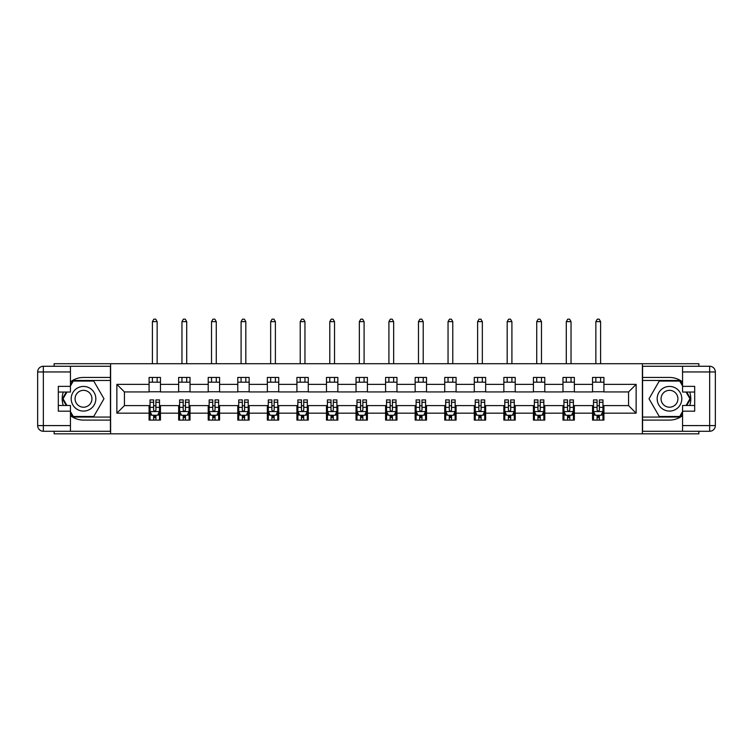 <?xml version="1.0" encoding="UTF-8"?>
<svg xmlns="http://www.w3.org/2000/svg" width="753" height="753" viewBox="0 0 753 753"><rect width="100%" height="100%" fill="white"/><g stroke="black" fill="none" stroke-linecap="round" stroke-linejoin="round"><path stroke-width="1.13" d="M54.141 431.271L54.141 433.832L698.859 433.832L698.859 431.271M698.859 366.269L698.859 363.708L642.384 363.708L642.384 433.832M642.384 363.708L54.141 363.708L54.141 366.269M110.616 433.832L110.616 363.708M603.915 384.369L603.915 377.451L592.545 377.451L592.545 384.369L574.351 384.369L574.351 377.451L562.98 377.451L562.98 384.369L544.786 384.369L544.786 377.451L533.416 377.451L533.416 384.369L515.221 384.369L515.221 377.451L503.851 377.451L503.851 384.369L485.657 384.369L485.657 377.451L474.286 377.451L474.286 384.369L456.092 384.369L456.092 377.451L444.722 377.451L444.722 384.369L426.527 384.369L426.527 377.451L415.157 377.451L415.157 384.369L396.963 384.369L396.963 377.451L385.592 377.451L385.592 384.369L367.408 384.369L367.408 377.451L356.037 377.451L356.037 384.369L337.843 384.369L337.843 377.451L326.473 377.451L326.473 384.369L308.278 384.369L308.278 377.451L296.908 377.451L296.908 384.369L278.714 384.369L278.714 377.451L267.343 377.451L267.343 384.369L249.149 384.369L249.149 377.451L237.779 377.451L237.779 384.369L219.584 384.369L219.584 377.451L208.214 377.451L208.214 384.369L190.02 384.369L190.02 377.451L178.649 377.451L178.649 384.369L160.455 384.369L160.455 377.451L149.085 377.451L149.085 384.369L116.866 384.369L116.866 413.171L124.443 405.594L149.085 405.594L149.085 420.089L160.455 420.089L160.455 405.594L178.649 405.594L178.649 420.089L190.02 420.089L190.02 405.594L208.214 405.594L208.214 420.089L219.584 420.089L219.584 405.594L237.779 405.594L237.779 420.089L249.149 420.089L249.149 405.594L267.343 405.594L267.343 420.089L278.714 420.089L278.714 405.594L296.908 405.594L296.908 420.089L308.278 420.089L308.278 405.594L326.473 405.594L326.473 420.089L337.843 420.089L337.843 405.594L356.037 405.594L356.037 420.089L367.408 420.089L367.408 405.594L385.592 405.594L385.592 420.089L396.963 420.089L396.963 405.594L415.157 405.594L415.157 420.089L426.527 420.089L426.527 405.594L444.722 405.594L444.722 420.089L456.092 420.089L456.092 405.594L474.286 405.594L474.286 420.089L485.657 420.089L485.657 405.594L503.851 405.594L503.851 420.089L515.221 420.089L515.221 405.594L533.416 405.594L533.416 420.089L544.786 420.089L544.786 405.594L562.98 405.594L562.98 420.089L574.351 420.089L574.351 405.594L592.545 405.594L592.545 420.089L603.915 420.089L603.915 405.594L628.557 405.594L628.557 391.946L603.915 391.946L603.915 384.369L636.134 384.369L636.134 413.171L603.915 413.171M592.545 413.171L574.351 413.171M562.98 413.171L544.786 413.171M533.416 413.171L515.221 413.171M503.851 413.171L485.657 413.171M474.286 413.171L456.092 413.171M444.722 413.171L426.527 413.171M415.157 413.171L396.963 413.171M385.592 413.171L367.408 413.171M356.037 413.171L337.843 413.171M326.473 413.171L308.278 413.171M296.908 413.171L278.714 413.171M267.343 413.171L249.149 413.171M237.779 413.171L219.584 413.171M208.214 413.171L190.02 413.171M178.649 413.171L160.455 413.171M149.085 413.171L116.866 413.171M592.545 384.369L592.545 391.946L574.351 391.946L574.351 384.369M562.98 384.369L562.98 391.946L544.786 391.946L544.786 384.369M533.416 384.369L533.416 391.946L515.221 391.946L515.221 384.369M503.851 384.369L503.851 391.946L485.657 391.946L485.657 384.369M474.286 384.369L474.286 391.946L456.092 391.946L456.092 384.369M444.722 384.369L444.722 391.946L426.527 391.946L426.527 384.369M415.157 384.369L415.157 391.946L396.963 391.946L396.963 384.369M385.592 384.369L385.592 391.946L367.408 391.946L367.408 384.369M356.037 384.369L356.037 391.946L337.843 391.946L337.843 384.369M326.473 384.369L326.473 391.946L308.278 391.946L308.278 384.369M296.908 384.369L296.908 391.946L278.714 391.946L278.714 384.369M267.343 384.369L267.343 391.946L249.149 391.946L249.149 384.369M237.779 384.369L237.779 391.946L219.584 391.946L219.584 384.369M208.214 384.369L208.214 391.946L190.02 391.946L190.02 384.369M178.649 384.369L178.649 391.946L160.455 391.946L160.455 384.369M149.085 384.369L149.085 391.946L124.443 391.946L116.866 384.369M124.443 391.946L124.443 405.594M636.134 413.171L628.557 405.594M628.557 391.946L636.134 384.369M149.085 382.185L160.455 382.185M149.085 391.758L160.455 391.758M149.085 405.782L150.035 405.782M153.631 405.782L155.909 405.782M159.504 405.782L160.455 405.782M149.085 415.355L150.035 415.355M153.631 415.355L155.909 415.355M159.504 415.355L160.455 415.355M178.649 405.782L179.6 405.782M183.195 405.782L185.473 405.782M189.069 405.782L190.02 405.782M178.649 415.355L179.6 415.355M183.195 415.355L185.473 415.355M189.069 415.355L190.02 415.355M178.649 382.185L190.02 382.185M178.649 391.758L190.02 391.758M208.214 405.782L209.155 405.782M212.76 405.782L215.038 405.782M218.634 405.782L219.584 405.782M208.214 415.355L209.155 415.355M212.76 415.355L215.038 415.355M218.634 415.355L219.584 415.355M208.214 382.185L219.584 382.185M208.214 391.758L219.584 391.758M237.779 405.782L238.72 405.782M242.325 405.782L244.603 405.782M248.198 405.782L249.149 405.782M237.779 415.355L238.72 415.355M242.325 415.355L244.603 415.355M248.198 415.355L249.149 415.355M237.779 382.185L249.149 382.185M237.779 391.758L249.149 391.758M267.343 405.782L268.284 405.782M271.889 405.782L274.167 405.782M277.763 405.782L278.714 405.782M267.343 415.355L268.284 415.355M271.889 415.355L274.167 415.355M277.763 415.355L278.714 415.355M267.343 382.185L278.714 382.185M267.343 391.758L278.714 391.758M296.908 405.782L297.849 405.782M301.454 405.782L303.723 405.782M307.328 405.782L308.278 405.782M296.908 415.355L297.849 415.355M301.454 415.355L303.723 415.355M307.328 415.355L308.278 415.355M296.908 382.185L308.278 382.185M296.908 391.758L308.278 391.758M326.473 405.782L327.414 405.782M331.019 405.782L333.287 405.782M336.892 405.782L337.843 405.782M326.473 415.355L327.414 415.355M331.019 415.355L333.287 415.355M336.892 415.355L337.843 415.355M326.473 382.185L337.843 382.185M326.473 391.758L337.843 391.758M356.037 405.782L356.978 405.782M360.583 405.782L362.852 405.782M366.457 405.782L367.408 405.782M356.037 415.355L356.978 415.355M360.583 415.355L362.852 415.355M366.457 415.355L367.408 415.355M356.037 382.185L367.408 382.185M356.037 391.758L367.408 391.758M385.592 405.782L386.543 405.782M390.148 405.782L392.417 405.782M396.022 405.782L396.963 405.782M385.592 415.355L386.543 415.355M390.148 415.355L392.417 415.355M396.022 415.355L396.963 415.355M385.592 382.185L396.963 382.185M385.592 391.758L396.963 391.758M415.157 405.782L416.108 405.782M419.713 405.782L421.981 405.782M425.586 405.782L426.527 405.782M415.157 415.355L416.108 415.355M419.713 415.355L421.981 415.355M425.586 415.355L426.527 415.355M415.157 382.185L426.527 382.185M415.157 391.758L426.527 391.758M444.722 405.782L445.672 405.782M449.277 405.782L451.546 405.782M455.151 405.782L456.092 405.782M444.722 415.355L445.672 415.355M449.277 415.355L451.546 415.355M455.151 415.355L456.092 415.355M444.722 382.185L456.092 382.185M444.722 391.758L456.092 391.758M474.286 405.782L475.237 405.782M478.833 405.782L481.111 405.782M484.716 405.782L485.657 405.782M474.286 415.355L475.237 415.355M478.833 415.355L481.111 415.355M484.716 415.355L485.657 415.355M474.286 382.185L485.657 382.185M474.286 391.758L485.657 391.758M503.851 405.782L504.802 405.782M508.397 405.782L510.675 405.782M514.28 405.782L515.221 405.782M503.851 415.355L504.802 415.355M508.397 415.355L510.675 415.355M514.28 415.355L515.221 415.355M503.851 382.185L515.221 382.185M503.851 391.758L515.221 391.758M533.416 405.782L534.366 405.782M537.962 405.782L540.24 405.782M543.845 405.782L544.786 405.782M533.416 415.355L534.366 415.355M537.962 415.355L540.24 415.355M543.845 415.355L544.786 415.355M533.416 382.185L544.786 382.185M533.416 391.758L544.786 391.758M562.98 405.782L563.931 405.782M567.527 405.782L569.805 405.782M573.4 405.782L574.351 405.782M562.98 415.355L563.931 415.355M567.527 415.355L569.805 415.355M573.4 415.355L574.351 415.355M562.98 382.185L574.351 382.185M562.98 391.758L574.351 391.758M592.545 405.782L593.496 405.782M597.091 405.782L599.369 405.782M602.965 405.782L603.915 405.782M592.545 415.355L593.496 415.355M597.091 415.355L599.369 415.355M602.965 415.355L603.915 415.355M592.545 382.185L603.915 382.185M592.545 391.758L603.915 391.758M153.631 417.623L155.909 417.623M150.035 402.281L153.631 402.281L153.631 399.909L150.035 399.909L150.035 411.467L151.927 415.251L157.612 415.251L159.504 411.467L159.504 399.909L155.909 399.909L155.909 402.281L159.504 402.281M159.504 411.467L159.504 420.089M150.035 411.467L150.035 420.089M155.909 415.251L155.909 420.089M153.631 420.089L153.631 415.251M153.631 402.281L153.631 410.046C154.393 411.505 155.146 411.505 155.909 410.046L155.909 402.281M157.142 382.185L157.142 377.451M157.142 363.708L157.142 321.635L152.398 321.635L152.398 363.708M152.398 382.185L152.398 377.451M152.398 321.635L153.819 319.168L155.72 319.168L157.142 321.635M89.673 388.096A12.321 12.321 0 0 0 72.843 392.605A12.321 12.321 0 0 0 77.352 409.434A12.321 12.321 0 0 0 94.181 404.926A12.321 12.321 0 0 0 89.673 388.096M87.725 391.466A8.434 8.434 0 0 0 76.213 394.553A8.434 8.434 0 0 0 79.291 406.074A8.434 8.434 0 0 0 90.812 402.987A8.434 8.434 0 0 0 87.725 391.466M70.434 385.978L73.286 381.046L93.739 381.046L103.97 398.77L93.739 416.484L73.286 416.484L70.434 411.562M66.932 405.5L63.054 398.77L66.932 392.04M675.648 388.096A12.321 12.321 0 0 0 658.819 392.605A12.321 12.321 0 0 0 663.327 409.434A12.321 12.321 0 0 0 680.157 404.926A12.321 12.321 0 0 0 675.648 388.096M673.709 391.466A8.434 8.434 0 0 0 662.188 394.553A8.434 8.434 0 0 0 665.275 406.074A8.434 8.434 0 0 0 676.787 402.987A8.434 8.434 0 0 0 673.709 391.466M682.566 411.562L679.714 416.484L659.261 416.484L649.03 398.77L659.261 381.046L679.714 381.046L682.566 385.978M686.068 392.04L689.946 398.77L686.068 405.5M70.434 415.609A21.319 21.319 0 0 0 83.508 420.089L110.427 420.089L110.427 431.271L43.335 431.271A5.685 5.685 0 0 1 37.65 425.586L37.65 371.954A5.685 5.685 0 0 1 43.335 366.269L70.434 366.269L70.434 392.04L58.31 392.04M70.434 366.269L110.427 366.269L110.427 377.451L83.508 377.451A21.319 21.319 0 0 0 70.434 381.931M63.28 392.04A21.319 21.319 0 0 0 63.28 405.5M110.427 420.089L110.427 377.451M58.31 405.5L70.434 405.5L70.434 431.271M70.434 386.355L58.31 386.355L58.31 411.185L70.434 411.185M110.427 380.481L72.956 380.481L70.434 384.839M70.434 412.691L72.956 417.058L110.427 417.058M66.283 392.04L62.395 398.77L66.283 405.5M682.566 381.931A21.319 21.319 0 0 0 669.492 377.451L642.573 377.451L642.573 366.269L709.665 366.269A5.685 5.685 0 0 1 715.35 371.954L715.35 425.586A5.685 5.685 0 0 1 709.665 431.271L682.566 431.271L682.566 405.5L694.69 405.5M682.566 431.271L642.573 431.271L642.573 420.089L669.492 420.089A21.319 21.319 0 0 0 682.566 415.609M689.72 405.5A21.319 21.319 0 0 0 689.72 392.04M642.573 377.451L642.573 420.089M694.69 392.04L682.566 392.04L682.566 366.269M682.566 411.185L694.69 411.185L694.69 386.355L682.566 386.355M642.573 417.058L680.044 417.058L682.566 412.691M682.566 384.839L680.044 380.481L642.573 380.481M686.717 405.5L690.605 398.77L686.717 392.04M183.195 417.623L185.473 417.623M179.6 402.281L183.195 402.281L183.195 399.909L179.6 399.909L179.6 411.467L181.492 415.251L187.177 415.251L189.069 411.467L189.069 399.909L185.473 399.909L185.473 402.281L189.069 402.281M189.069 411.467L189.069 420.089M179.6 411.467L179.6 420.089M185.473 415.251L185.473 420.089M183.195 420.089L183.195 415.251M183.195 402.281L183.195 410.046C183.958 411.505 184.711 411.505 185.473 410.046L185.473 402.281M186.706 382.185L186.706 377.451M186.706 363.708L186.706 321.635L181.962 321.635L181.962 363.708M181.962 382.185L181.962 377.451M181.962 321.635L183.384 319.168L185.285 319.168L186.706 321.635M212.76 417.623L215.038 417.623M209.155 402.281L212.76 402.281L212.76 399.909L209.155 399.909L209.155 411.467L211.056 415.251L216.742 415.251L218.634 411.467L218.634 399.909L215.038 399.909L215.038 402.281L218.634 402.281M218.634 411.467L218.634 420.089M209.155 411.467L209.155 420.089M215.038 415.251L215.038 420.089M212.76 420.089L212.76 415.251M212.76 402.281L212.76 410.046C213.513 411.505 214.276 411.505 215.038 410.046L215.038 402.281M216.271 382.185L216.271 377.451M216.271 363.708L216.271 321.635L211.527 321.635L211.527 363.708M211.527 382.185L211.527 377.451M211.527 321.635L212.948 319.168L214.85 319.168L216.271 321.635M242.325 417.623L244.603 417.623M238.72 402.281L242.325 402.281L242.325 399.909L238.72 399.909L238.72 411.467L240.621 415.251L246.306 415.251L248.198 411.467L248.198 399.909L244.603 399.909L244.603 402.281L248.198 402.281M248.198 411.467L248.198 420.089M238.72 411.467L238.72 420.089M244.603 415.251L244.603 420.089M242.325 420.089L242.325 415.251M242.325 402.281L242.325 410.046C243.078 411.505 243.84 411.505 244.603 410.046L244.603 402.281M245.826 382.185L245.826 377.451M245.826 363.708L245.826 321.635L241.092 321.635L241.092 363.708M241.092 382.185L241.092 377.451M241.092 321.635L242.513 319.168L244.405 319.168L245.826 321.635M271.889 417.623L274.167 417.623M268.284 402.281L271.889 402.281L271.889 399.909L268.284 399.909L268.284 411.467L270.186 415.251L275.871 415.251L277.763 411.467L277.763 399.909L274.167 399.909L274.167 402.281L277.763 402.281M277.763 411.467L277.763 420.089M268.284 411.467L268.284 420.089M274.167 415.251L274.167 420.089M271.889 420.089L271.889 415.251M271.889 402.281L271.889 410.046C272.642 411.505 273.405 411.505 274.167 410.046L274.167 402.281M275.391 382.185L275.391 377.451M275.391 363.708L275.391 321.635L270.656 321.635L270.656 363.708M270.656 382.185L270.656 377.451M270.656 321.635L272.078 319.168L273.97 319.168L275.391 321.635M301.454 417.623L303.723 417.623M297.849 402.281L301.454 402.281L301.454 399.909L297.849 399.909L297.849 411.467L299.75 415.251L305.436 415.251L307.328 411.467L307.328 399.909L303.723 399.909L303.723 402.281L307.328 402.281M307.328 411.467L307.328 420.089M297.849 411.467L297.849 420.089M303.723 415.251L303.723 420.089M301.454 420.089L301.454 415.251M301.454 402.281L301.454 410.046C302.207 411.505 302.97 411.505 303.723 410.046L303.723 402.281M304.956 382.185L304.956 377.451M304.956 363.708L304.956 321.635L300.221 321.635L300.221 363.708M300.221 382.185L300.221 377.451M300.221 321.635L301.642 319.168L303.534 319.168L304.956 321.635M331.019 417.623L333.287 417.623M327.414 402.281L331.019 402.281L331.019 399.909L327.414 399.909L327.414 411.467L329.315 415.251L335 415.251L336.892 411.467L336.892 399.909L333.287 399.909L333.287 402.281L336.892 402.281M336.892 411.467L336.892 420.089M327.414 411.467L327.414 420.089M333.287 415.251L333.287 420.089M331.019 420.089L331.019 415.251M331.019 402.281L331.019 410.046C331.772 411.505 332.534 411.505 333.287 410.046L333.287 402.281M334.52 382.185L334.52 377.451M334.52 363.708L334.52 321.635L329.786 321.635L329.786 363.708M329.786 382.185L329.786 377.451M329.786 321.635L331.207 319.168L333.099 319.168L334.52 321.635M360.583 417.623L362.852 417.623M356.978 402.281L360.583 402.281L360.583 399.909L356.978 399.909L356.978 411.467L358.88 415.251L364.565 415.251L366.457 411.467L366.457 399.909L362.852 399.909L362.852 402.281L366.457 402.281M366.457 411.467L366.457 420.089M356.978 411.467L356.978 420.089M362.852 415.251L362.852 420.089M360.583 420.089L360.583 415.251M360.583 402.281L360.583 410.046C361.336 411.505 362.099 411.505 362.852 410.046L362.852 402.281M364.085 382.185L364.085 377.451M364.085 363.708L364.085 321.635L359.35 321.635L359.35 363.708M359.35 382.185L359.35 377.451M359.35 321.635L360.772 319.168L362.664 319.168L364.085 321.635M390.148 417.623L392.417 417.623M386.543 402.281L390.148 402.281L390.148 399.909L386.543 399.909L386.543 411.467L388.435 415.251L394.12 415.251L396.022 411.467L396.022 399.909L392.417 399.909L392.417 402.281L396.022 402.281M396.022 411.467L396.022 420.089M386.543 411.467L386.543 420.089M392.417 415.251L392.417 420.089M390.148 420.089L390.148 415.251M390.148 402.281L390.148 410.046C390.901 411.505 391.664 411.505 392.417 410.046L392.417 402.281M393.65 382.185L393.65 377.451M393.65 363.708L393.65 321.635L388.915 321.635L388.915 363.708M388.915 382.185L388.915 377.451M388.915 321.635L390.336 319.168L392.228 319.168L393.65 321.635M419.713 417.623L421.981 417.623M416.108 402.281L419.713 402.281L419.713 399.909L416.108 399.909L416.108 411.467L418 415.251L423.685 415.251L425.586 411.467L425.586 399.909L421.981 399.909L421.981 402.281L425.586 402.281M425.586 411.467L425.586 420.089M416.108 411.467L416.108 420.089M421.981 415.251L421.981 420.089M419.713 420.089L419.713 415.251M419.713 402.281L419.713 410.046C420.466 411.505 421.228 411.505 421.981 410.046L421.981 402.281M423.214 382.185L423.214 377.451M423.214 363.708L423.214 321.635L418.48 321.635L418.48 363.708M418.48 382.185L418.48 377.451M418.48 321.635L419.901 319.168L421.793 319.168L423.214 321.635M449.277 417.623L451.546 417.623M445.672 402.281L449.277 402.281L449.277 399.909L445.672 399.909L445.672 411.467L447.564 415.251L453.25 415.251L455.151 411.467L455.151 399.909L451.546 399.909L451.546 402.281L455.151 402.281M455.151 411.467L455.151 420.089M445.672 411.467L445.672 420.089M451.546 415.251L451.546 420.089M449.277 420.089L449.277 415.251M449.277 402.281L449.277 410.046C450.03 411.505 450.793 411.505 451.546 410.046L451.546 402.281M452.779 382.185L452.779 377.451M452.779 363.708L452.779 321.635L448.044 321.635L448.044 363.708M448.044 382.185L448.044 377.451M448.044 321.635L449.466 319.168L451.358 319.168L452.779 321.635M478.833 417.623L481.111 417.623M475.237 402.281L478.833 402.281L478.833 399.909L475.237 399.909L475.237 411.467L477.129 415.251L482.814 415.251L484.716 411.467L484.716 399.909L481.111 399.909L481.111 402.281L484.716 402.281M484.716 411.467L484.716 420.089M475.237 411.467L475.237 420.089M481.111 415.251L481.111 420.089M478.833 420.089L478.833 415.251M478.833 402.281L478.833 410.046C479.595 411.505 480.348 411.505 481.111 410.046L481.111 402.281M482.344 382.185L482.344 377.451M482.344 363.708L482.344 321.635L477.609 321.635L477.609 363.708M477.609 382.185L477.609 377.451M477.609 321.635L479.03 319.168L480.922 319.168L482.344 321.635M508.397 417.623L510.675 417.623M504.802 402.281L508.397 402.281L508.397 399.909L504.802 399.909L504.802 411.467L506.694 415.251L512.379 415.251L514.28 411.467L514.28 399.909L510.675 399.909L510.675 402.281L514.28 402.281M514.28 411.467L514.28 420.089M504.802 411.467L504.802 420.089M510.675 415.251L510.675 420.089M508.397 420.089L508.397 415.251M508.397 402.281L508.397 410.046C509.16 411.505 509.913 411.505 510.675 410.046L510.675 402.281M511.908 382.185L511.908 377.451M511.908 363.708L511.908 321.635L507.174 321.635L507.174 363.708M507.174 382.185L507.174 377.451M507.174 321.635L508.595 319.168L510.487 319.168L511.908 321.635M537.962 417.623L540.24 417.623M534.366 402.281L537.962 402.281L537.962 399.909L534.366 399.909L534.366 411.467L536.258 415.251L541.944 415.251L543.845 411.467L543.845 399.909L540.24 399.909L540.24 402.281L543.845 402.281M543.845 411.467L543.845 420.089M534.366 411.467L534.366 420.089M540.24 415.251L540.24 420.089M537.962 420.089L537.962 415.251M537.962 402.281L537.962 410.046C538.724 411.505 539.477 411.505 540.24 410.046L540.24 402.281M541.473 382.185L541.473 377.451M541.473 363.708L541.473 321.635L536.729 321.635L536.729 363.708M536.729 382.185L536.729 377.451M536.729 321.635L538.15 319.168L540.052 319.168L541.473 321.635M567.527 417.623L569.805 417.623M563.931 402.281L567.527 402.281L567.527 399.909L563.931 399.909L563.931 411.467L565.823 415.251L571.508 415.251L573.4 411.467L573.4 399.909L569.805 399.909L569.805 402.281L573.4 402.281M573.4 411.467L573.4 420.089M563.931 411.467L563.931 420.089M569.805 415.251L569.805 420.089M567.527 420.089L567.527 415.251M567.527 402.281L567.527 410.046C568.289 411.505 569.042 411.505 569.805 410.046L569.805 402.281M571.038 382.185L571.038 377.451M571.038 363.708L571.038 321.635L566.294 321.635L566.294 363.708M566.294 382.185L566.294 377.451M566.294 321.635L567.715 319.168L569.616 319.168L571.038 321.635M597.091 417.623L599.369 417.623M593.496 402.281L597.091 402.281L597.091 399.909L593.496 399.909L593.496 411.467L595.388 415.251L601.073 415.251L602.965 411.467L602.965 399.909L599.369 399.909L599.369 402.281L602.965 402.281M602.965 411.467L602.965 420.089M593.496 411.467L593.496 420.089M599.369 415.251L599.369 420.089M597.091 420.089L597.091 415.251M597.091 402.281L597.091 410.046C597.854 411.505 598.607 411.505 599.369 410.046L599.369 402.281M600.602 382.185L600.602 377.451M600.602 363.708L600.602 321.635L595.858 321.635L595.858 363.708M595.858 382.185L595.858 377.451M595.858 321.635L597.28 319.168L599.181 319.168L600.602 321.635M150.082 411.562L159.457 411.562M159.504 415.025L157.725 415.025M151.814 415.025L150.035 415.025M155.909 407.364L159.504 407.364M150.035 407.364L153.631 407.364M153.631 416.418L155.909 416.418M70.434 371.954L43.335 371.954L43.335 425.586L70.434 425.586M37.65 371.954L43.335 371.954L43.335 366.269M43.335 431.271L43.335 425.586L37.65 425.586M682.566 425.586L709.665 425.586L709.665 371.954L682.566 371.954M715.35 425.586L709.665 425.586L709.665 431.271M709.665 366.269L709.665 371.954L715.35 371.954M179.647 411.562L189.022 411.562M189.069 415.025L187.29 415.025M181.379 415.025L179.6 415.025M185.473 407.364L189.069 407.364M179.6 407.364L183.195 407.364M183.195 416.418L185.473 416.418M209.212 411.562L218.586 411.562M218.634 415.025L216.855 415.025M210.944 415.025L209.155 415.025M215.038 407.364L218.634 407.364M209.155 407.364L212.76 407.364M212.76 416.418L215.038 416.418M238.767 411.562L248.151 411.562M248.198 415.025L246.419 415.025M240.508 415.025L238.72 415.025M244.603 407.364L248.198 407.364M238.72 407.364L242.325 407.364M242.325 416.418L244.603 416.418M268.332 411.562L277.716 411.562M277.763 415.025L275.984 415.025M270.073 415.025L268.284 415.025M274.167 407.364L277.763 407.364M268.284 407.364L271.889 407.364M271.889 416.418L274.167 416.418M297.896 411.562L307.28 411.562M307.328 415.025L305.549 415.025M299.638 415.025L297.849 415.025M303.723 407.364L307.328 407.364M297.849 407.364L301.454 407.364M301.454 416.418L303.723 416.418M327.461 411.562L336.845 411.562M336.892 415.025L335.113 415.025M329.193 415.025L327.414 415.025M333.287 407.364L336.892 407.364M327.414 407.364L331.019 407.364M331.019 416.418L333.287 416.418M357.026 411.562L366.41 411.562M366.457 415.025L364.678 415.025M358.757 415.025L356.978 415.025M362.852 407.364L366.457 407.364M356.978 407.364L360.583 407.364M360.583 416.418L362.852 416.418M386.59 411.562L395.974 411.562M396.022 415.025L394.243 415.025M388.322 415.025L386.543 415.025M392.417 407.364L396.022 407.364M386.543 407.364L390.148 407.364M390.148 416.418L392.417 416.418M416.155 411.562L425.539 411.562M425.586 415.025L423.807 415.025M417.887 415.025L416.108 415.025M421.981 407.364L425.586 407.364M416.108 407.364L419.713 407.364M419.713 416.418L421.981 416.418M445.72 411.562L455.104 411.562M455.151 415.025L453.362 415.025M447.451 415.025L445.672 415.025M451.546 407.364L455.151 407.364M445.672 407.364L449.277 407.364M449.277 416.418L451.546 416.418M475.284 411.562L484.668 411.562M484.716 415.025L482.927 415.025M477.016 415.025L475.237 415.025M481.111 407.364L484.716 407.364M475.237 407.364L478.833 407.364M478.833 416.418L481.111 416.418M504.849 411.562L514.233 411.562M514.28 415.025L512.492 415.025M506.581 415.025L504.802 415.025M510.675 407.364L514.28 407.364M504.802 407.364L508.397 407.364M508.397 416.418L510.675 416.418M534.414 411.562L543.788 411.562M543.845 415.025L542.056 415.025M536.145 415.025L534.366 415.025M540.24 407.364L543.845 407.364M534.366 407.364L537.962 407.364M537.962 416.418L540.24 416.418M563.978 411.562L573.353 411.562M573.4 415.025L571.621 415.025M565.71 415.025L563.931 415.025M569.805 407.364L573.4 407.364M563.931 407.364L567.527 407.364M567.527 416.418L569.805 416.418M593.543 411.562L602.918 411.562M602.965 415.025L601.186 415.025M595.275 415.025L593.496 415.025M599.369 407.364L602.965 407.364M593.496 407.364L597.091 407.364M597.091 416.418L599.369 416.418"/></g></svg>
